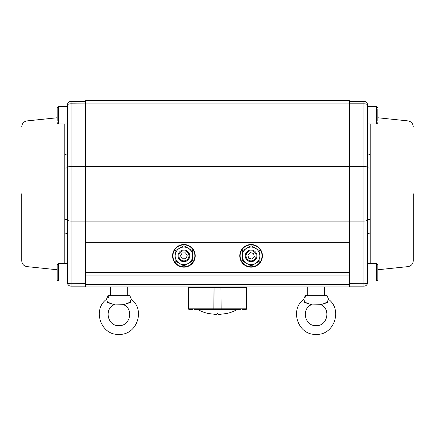 <?xml version="1.0" encoding="UTF-8"?>
<svg xmlns="http://www.w3.org/2000/svg" width="435" height="435" viewBox="0 0 435 435"><rect width="100%" height="100%" fill="white"/><g stroke="black" fill="none" stroke-linecap="round" stroke-linejoin="round"><path stroke-width="0.65" d="M85.662 272.647L349.338 272.647L349.338 286.888L85.662 286.888L85.662 100.632L349.338 100.632L349.338 166.42L85.662 166.42M349.338 272.647L349.338 166.42M262.419 255.845A11.321 11.321 0 0 0 251.098 244.524A11.321 11.321 0 0 0 239.777 255.845A11.321 11.321 0 0 0 251.098 267.166A11.321 11.321 0 0 0 262.419 255.845M195.223 255.845A11.321 11.321 0 0 0 183.902 244.524A11.321 11.321 0 0 0 172.581 255.845A11.321 11.321 0 0 0 183.902 267.166A11.321 11.321 0 0 0 195.223 255.845M21.75 193.76L21.75 260.804L21.75 193.76M67.403 272.283L67.403 262.566L67.403 272.283M67.403 115.242L67.403 105.526L67.403 115.242M67.403 105.526L67.403 234.552A2.92 1.495 -0 0 0 64.782 233.062L64.782 124.008M67.403 152.973A2.92 1.495 0 0 1 64.782 154.463M67.403 234.552L67.403 282.505A3.654 3.654 -0 0 0 71.052 286.159L85.298 286.159A0.364 0.364 0 0 0 85.662 285.795M67.403 105.014A3.654 3.654 0 0 1 71.052 101.366L85.298 101.366A0.364 0.364 0 0 1 85.662 101.73A0.364 0.364 0 0 0 85.298 101.366L85.298 166.442L71.052 166.442L71.052 103.796A3.654 1.218 180 0 0 67.403 105.014A3.654 3.654 0 0 1 71.052 101.366L71.052 103.796L85.662 103.921M413.25 193.76L413.25 260.804L413.25 193.76M367.597 281.994L367.597 152.973A2.92 1.495 180 0 0 370.218 154.463L370.218 263.518M367.597 234.552A2.92 1.495 180 0 1 370.218 233.062M367.597 152.973L367.597 105.014A3.654 3.654 0 0 0 363.948 101.366L349.702 101.366A0.364 0.364 0 0 0 349.338 101.73M367.597 282.505A3.654 3.654 0 0 1 363.948 286.159L349.702 286.159A0.364 0.364 0 0 1 349.338 285.795A0.364 0.364 0 0 0 349.702 286.159L349.702 221.083L363.948 221.083L363.948 283.729A3.654 1.218 0 0 0 367.597 282.505A3.654 3.654 0 0 1 363.948 286.159L363.948 283.729L349.338 283.604M172.945 255.845A10.957 10.957 0 0 0 183.902 266.802A10.957 10.957 0 0 0 194.858 255.845A10.957 10.957 0 0 0 183.902 244.889A10.957 10.957 0 0 0 172.945 255.845M240.142 255.845A10.957 10.957 0 0 0 251.098 266.802A10.957 10.957 0 0 0 262.055 255.845A10.957 10.957 0 0 0 251.098 244.889A10.957 10.957 0 0 0 240.142 255.845M311.558 304.674C301.129 308.611 304.598 326.332 316.104 325.603C327.615 326.332 331.084 308.611 320.649 304.674L312.455 304.913L304.707 302.581C304.326 300.422 303.94 299.367 303.548 299.427L305.147 296.045L305.462 296.616M321.269 304.369L321.943 304.098M323.776 303.505L325.712 302.988M326.315 302.847L327.506 302.581L327.495 301.906M327.506 301.754L327.593 301.286M327.637 301.134L327.854 300.596M303.597 299.487L303.548 299.427C289.438 309.851 298.1 335.461 316.104 334.368C334.113 335.461 342.775 309.851 328.659 299.427C328.262 299.383 327.876 300.438 327.506 302.581L320.649 304.674M310.943 304.369L310.264 304.098M308.437 303.505L306.496 302.988M305.892 302.847L304.799 302.602M328.659 299.427L327.06 295.653L305.147 295.653L305.147 296.045M327.506 302.581L324.869 302.956C327.305 294.103 327.305 294.103 324.869 302.956L307.344 302.956L304.707 302.581M306.153 298.046L305.805 297.279M307.344 302.956C304.902 294.103 304.902 294.103 307.344 302.956M114.351 304.674C103.916 308.611 107.385 326.332 118.896 325.603C130.402 326.332 133.871 308.611 123.442 304.674L115.242 304.913L107.494 302.581C107.113 300.422 106.727 299.367 106.341 299.427L107.94 296.045L108.25 296.616M124.057 304.369L124.736 304.098M126.563 303.505L128.504 302.988M129.108 302.847L130.293 302.581L130.282 301.906M130.299 301.754L130.386 301.286M130.424 301.134L130.641 300.596M106.537 299.666L106.341 299.427C92.225 309.851 100.887 335.461 118.896 334.368C136.9 335.461 145.562 309.851 131.452 299.427C131.049 299.383 130.669 300.438 130.293 302.581L123.442 304.674M113.731 304.369L113.056 304.098M111.224 303.505L109.288 302.988M108.685 302.847L107.586 302.602M131.452 299.427L129.853 295.653L107.94 295.653L107.94 296.045M130.293 302.581L127.656 302.956C130.098 294.103 130.098 294.103 127.656 302.956L110.131 302.956L107.494 302.581M108.946 298.046L108.592 297.279M110.131 302.956C107.695 294.103 107.695 294.103 110.131 302.956M245.449 254.35A5.845 5.845 0 0 1 252.594 250.196A5.845 5.845 0 0 1 256.748 257.346A5.845 5.845 0 0 1 249.603 261.495A5.845 5.845 0 0 1 245.449 254.35M246.226 254.557A5.041 5.041 0 0 1 252.387 250.973A5.041 5.041 0 0 1 255.97 257.139A5.041 5.041 0 0 1 249.81 260.717A5.041 5.041 0 0 1 246.226 254.557M248.722 258.238L247.836 254.981L250.217 252.588L253.48 253.453L254.361 256.71L251.979 259.102L248.722 258.238M186.762 250.75A5.845 5.845 0 0 1 188.997 258.705A5.845 5.845 0 0 1 181.042 260.94A5.845 5.845 0 0 1 178.807 252.985A5.845 5.845 0 0 1 186.762 250.75M186.365 251.452A5.041 5.041 0 0 1 188.295 258.314A5.041 5.041 0 0 1 181.438 260.239A5.041 5.041 0 0 1 179.508 253.382A5.041 5.041 0 0 1 186.365 251.452M182.178 252.947L185.549 252.904L187.273 255.807L185.625 258.749L182.249 258.787L180.53 255.889L182.178 252.947M67.403 263.518L58.344 263.518L57.175 264.687L57.175 279.879L58.344 281.048L57.175 279.879M57.175 108.179L57.175 121.099M67.403 106.477L58.344 106.477L58.344 124.008L57.175 122.839L57.175 122.306M57.175 109.386L57.175 107.695M377.825 121.099L377.825 109.386M377.825 122.306L377.825 122.839L376.656 124.008L376.656 106.477L377.825 107.646L376.656 106.477L367.597 106.477M377.825 279.835L376.656 281.048L376.656 263.518L377.825 264.687L377.825 279.835M179.519 248.254A8.765 8.765 0 0 1 192.667 255.845A8.765 8.765 0 0 1 179.519 263.436A8.765 8.765 0 0 1 179.519 248.254L175.136 250.788L175.136 260.908L183.902 265.97L192.667 260.908L192.667 250.788L183.902 245.726L179.519 248.254M246.716 248.254A8.765 8.765 0 0 1 259.864 255.845A8.765 8.765 0 0 1 246.716 263.436A8.765 8.765 0 0 1 246.716 248.254L242.333 250.788L242.333 260.908L251.098 265.97L259.864 260.908L259.864 250.788L251.098 245.726L246.716 248.254M229.185 309.53L225.39 309.53M209.61 309.53L205.815 309.53M194.527 309.53L213.868 309.53L213.993 287.622L188.496 287.622L188.496 308.801L189.247 309.53M240.473 309.53L221.132 309.53L220.915 287.622L214.085 287.622L214.02 309.53L210.67 309.53M216.951 314.565L208.088 313.477L216.951 314.565L216.951 313.651L218.049 313.651L218.049 314.565L226.929 313.477A41.102 41.102 0 0 0 237.222 309.53L220.98 309.53L220.898 308.801L188.496 308.801L188.54 309.078M221.007 287.622L221.007 308.801L246.504 308.801L246.504 287.622L221.007 287.622M245.753 309.53L246.504 308.801L245.775 309.53L242.371 309.53L245.775 309.53M246.302 309.318L246.52 287.986L246.15 287.622L246.716 287.986L246.716 308.801L245.987 309.53M188.284 287.986L188.48 308.801L188.48 287.986L188.85 287.622L188.284 287.986L188.649 287.622M189.225 309.53L192.629 309.53L189.225 309.53L188.48 308.801M213.911 309.486L221.089 309.486M202.487 309.53L213.28 309.53M197.778 309.53A41.102 41.102 0 0 0 208.071 313.477L208.071 313.477M226.929 313.477L218.049 314.565M233.002 309.53L232.013 309.53M203.52 309.53L202.987 309.53M218.049 313.711L216.951 313.711M85.662 221.1L349.338 221.1M349.338 239.941L85.662 239.941M349.338 242.36L85.662 242.36M349.338 268.993L85.662 268.993M349.338 275.089L85.662 275.089M349.338 284.446L85.662 284.446M85.662 103.079L349.338 103.079M57.175 269.754L26.986 266.617L26.986 120.908C23.762 121.512 22.016 123.448 21.75 126.715M64.967 219.414A2.92 0.973 0 0 1 67.507 220.153A3.654 1.218 0 0 0 71.052 221.083L71.052 166.442A3.654 1.218 0 0 0 67.507 167.372A2.92 0.973 0 0 1 64.967 168.111M67.403 282.505A3.654 1.218 0 0 0 71.052 283.729L71.052 221.083L85.298 221.083L85.298 166.442L85.662 166.561M85.298 286.159L85.298 221.083L85.662 220.964M64.782 263.518L64.782 233.062M85.662 283.604L71.052 283.729L71.052 286.159M413.25 126.715C412.984 123.448 411.238 121.512 408.014 120.908L408.014 266.617L377.825 269.754M370.033 168.111A2.92 0.973 180 0 1 367.493 167.372A3.654 1.218 180 0 0 363.948 166.442L349.702 166.442L349.702 221.083L349.338 220.964M367.597 105.014A3.654 1.218 180 0 0 363.948 103.796L363.948 221.083A3.654 1.218 180 0 0 367.493 220.153A2.92 0.973 180 0 1 370.033 219.414M370.218 124.008L370.218 154.463M349.338 166.561L349.702 166.442L349.702 103.796L363.948 103.796L363.948 101.366M349.702 101.366L349.702 103.796L349.338 103.921M58.344 263.518L58.344 281.048L67.403 281.048M221.007 287.986L213.993 287.986M26.986 266.617C23.762 266.013 22.016 264.078 21.75 260.804M26.986 120.908L57.175 117.765M408.014 266.617C411.238 266.013 412.984 264.078 413.25 260.804M408.014 120.908L377.825 117.765M190.84 287.622L190.84 286.888M244.16 287.622L244.16 286.888M307.708 295.653L307.708 286.888M324.505 295.653L324.505 286.888M110.495 295.653L110.495 286.888M127.292 295.653L127.292 286.888M58.344 106.477L57.175 107.646L58.344 106.477M67.403 124.008L58.344 124.008M367.597 124.008L376.656 124.008M367.597 263.518L376.656 263.518M367.597 281.048L376.656 281.048L377.825 279.879M246.716 287.986L246.351 287.622M188.284 308.801L189.013 309.53"/></g></svg>
